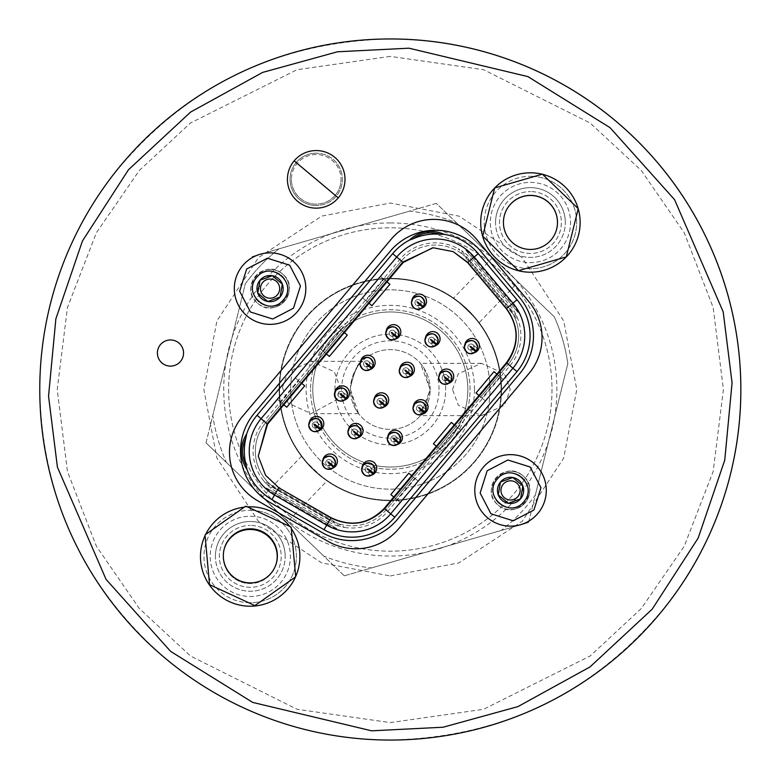 <?xml version="1.0" encoding="UTF-8"?>
<svg xmlns="http://www.w3.org/2000/svg" width="779" height="779" viewBox="0 0 779 779"><rect width="100%" height="100%" fill="white"/><g stroke="black" fill="none" stroke-linecap="round" stroke-linejoin="round"><path stroke-width="0.58" stroke-dasharray="3.9 2.92" d="M390.308 38.95A350.55 350.55 0 0 0 39.768 389.5A350.55 350.55 0 0 0 390.308 740.04C504.675 737.421 597.581 691.44 669.025 602.099C749.301 499.144 763.634 350.394 704.479 234.012C647.807 116.383 520.859 37.577 390.308 38.95C275.941 41.589 183.036 87.569 111.592 176.901C64.384 239.903 40.45 310.772 39.758 389.5C41.9 497.479 83.635 586.986 164.982 658.031C230.467 711.811 305.572 739.154 390.308 740.05M390.308 575.963L458.948 562.876L522.164 521.346L563.684 458.14L576.781 389.5L563.684 320.86L522.164 257.645L458.948 216.114L390.308 203.027L321.669 216.114L258.453 257.645L216.932 320.86L203.845 389.5L216.932 458.14L258.453 521.346L321.669 562.876L390.308 575.963M474.479 389.5A84.161 84.161 0 0 0 390.308 305.329A84.161 84.161 0 0 0 306.147 389.5A84.161 84.161 0 0 0 390.308 473.661A84.161 84.161 0 0 0 474.479 389.5M439.044 389.5A48.736 48.736 0 0 0 390.308 340.764A48.736 48.736 0 0 0 341.582 389.5A48.736 48.736 0 0 0 400.348 437.185A48.736 48.736 0 0 0 439.044 389.5M281.277 275.25A17.44 17.44 0 0 1 277.441 304.414A17.44 17.44 0 0 1 252.63 288.61A17.44 17.44 0 0 1 281.277 275.25M257.732 303.304C276 320.042 302.048 288.99 282.397 273.916C264.13 257.177 238.082 288.24 257.732 303.304M521.755 477.04A17.44 17.44 0 0 1 517.918 506.204A17.44 17.44 0 0 1 493.107 490.4A17.44 17.44 0 0 1 521.755 477.04M498.209 505.094C516.477 521.833 542.525 490.77 522.875 475.696C504.617 458.967 478.559 490.02 498.209 505.094M445.685 389.5A55.377 55.377 0 0 0 390.308 334.123A55.377 55.377 0 0 0 360.025 435.851A55.377 55.377 0 0 0 445.685 389.5A55.377 55.377 0 0 0 385.839 334.308A55.377 55.377 0 0 0 334.941 389.5A55.377 55.377 0 0 0 390.308 444.867A55.377 55.377 0 0 0 445.685 389.5M312.788 389.5A77.52 77.52 0 0 0 373.258 465.121A77.52 77.52 0 0 0 467.828 389.5A77.52 77.52 0 0 0 390.308 311.98A77.52 77.52 0 0 0 312.788 389.5A77.52 77.52 0 0 0 390.308 467.02A77.52 77.52 0 0 0 467.828 389.5A77.52 77.52 0 0 0 390.308 311.98A77.52 77.52 0 0 0 312.788 389.5M470.049 389.5A79.74 79.74 0 0 0 390.308 309.76A79.74 79.74 0 0 0 310.578 389.5A79.74 79.74 0 0 1 390.308 309.76A79.74 79.74 0 0 1 470.049 389.5A79.74 79.74 0 0 1 316.04 418.508A79.74 79.74 0 0 1 310.578 389.5A79.74 79.74 0 0 0 390.308 469.231A79.74 79.74 0 0 0 470.049 389.5M228.627 389.5A161.691 161.691 0 0 0 390.308 551.181A161.691 161.691 0 0 0 551.999 389.5A161.691 161.691 0 0 0 390.308 227.809A161.691 161.691 0 0 0 228.627 389.5A161.691 161.691 0 0 0 390.308 551.181A161.691 161.691 0 0 0 551.999 389.5A161.691 161.691 0 0 0 390.308 227.809A161.691 161.691 0 0 0 228.627 389.5M518.162 282.095L492.62 257.537L518.162 282.095L478.851 322.983C480.711 322.613 453.592 296.536 453.31 298.415C453.592 296.526 480.74 322.642 478.851 322.983M492.62 257.537L453.31 298.415M327.316 480.575C327.044 482.464 299.905 456.387 301.765 456.017C299.905 456.377 327.024 482.444 327.316 480.575L287.889 521.579L262.338 497.012L287.889 521.579M301.765 456.017L262.338 497.012M501.053 389.5A110.745 110.745 0 0 0 390.308 278.755A110.745 110.745 0 0 0 279.564 389.5A110.745 110.745 0 0 1 390.308 278.755A110.745 110.745 0 0 1 501.053 389.5A110.745 110.745 0 0 1 390.308 500.245A110.745 110.745 0 0 1 279.564 389.5A110.745 110.745 0 0 0 390.308 500.245A110.745 110.745 0 0 0 501.053 389.5M390.308 278.307A111.193 111.193 0 0 1 501.501 389.5A111.193 111.193 0 0 0 390.308 278.307A111.193 111.193 0 0 0 279.125 389.5A111.193 111.193 0 0 1 390.308 278.307M390.308 500.683A111.193 111.193 0 0 1 279.125 389.5A111.193 111.193 0 0 0 390.308 500.683A111.193 111.193 0 0 0 501.501 389.5A111.193 111.193 0 0 1 390.308 500.683M290.645 389.5A99.673 99.673 0 0 0 390.308 489.163A99.673 99.673 0 0 0 489.981 389.5A99.673 99.673 0 0 0 390.308 289.827A99.673 99.673 0 0 0 290.645 389.5A99.673 99.673 0 0 0 390.308 489.163A99.673 99.673 0 0 0 489.981 389.5A99.673 99.673 0 0 0 390.308 289.827A99.673 99.673 0 0 0 290.645 389.5M350.443 389.5A39.865 39.865 0 0 1 390.308 349.625A39.865 39.865 0 0 1 430.183 389.5L424.195 368.486L420.397 363.335L430.183 389.5A39.865 39.865 0 0 1 390.308 429.365A39.865 39.865 0 0 1 350.443 389.5L350.492 387.484C356.899 357.464 366.354 360.122 361.018 362.449C357.96 362.352 354.455 370.707 350.492 387.484C356.899 357.464 366.354 360.122 361.018 362.449C357.96 362.352 354.455 370.707 350.492 387.484L350.443 389.5A39.865 39.865 0 0 1 390.308 349.625A39.865 39.865 0 0 1 430.183 389.5L420.397 415.655L424.204 410.494L430.183 389.5A39.865 39.865 0 0 1 390.308 429.365A39.865 39.865 0 0 1 350.443 389.5L355.448 408.839L358.593 413.649L350.443 389.5M282.407 387.484L288.181 371.787L311.269 361.329L334.366 371.787L340.141 387.484L336.84 399.627L311.269 413.649L288.181 403.181L282.407 387.484M452.531 389.5L458.295 373.803L481.393 363.335L504.48 373.803L510.255 389.5L504.48 405.197L481.393 415.655L458.295 405.197L452.531 389.5M476.612 239.328A55.806 55.806 0 0 0 391.107 239.328L242.551 416.366A55.806 55.806 0 0 0 257.391 500.576L327.94 541.308A55.806 55.806 0 0 0 398.595 528.844L528.97 373.472A55.806 55.806 0 0 0 528.97 301.726L476.612 239.328M170.484 339.946A13.077 13.077 0 0 0 157.397 353.033A13.077 13.077 0 0 0 170.484 366.111A13.077 13.077 0 0 0 183.562 353.033A13.077 13.077 0 0 0 170.484 339.946M270.07 252.863A35.756 35.756 0 0 0 234.313 288.61A35.756 35.756 0 0 0 270.07 324.366A35.756 35.756 0 0 0 305.816 288.61A35.756 35.756 0 0 0 270.07 252.863M510.547 454.644A35.756 35.756 0 0 0 474.791 490.4A35.756 35.756 0 0 0 510.547 526.146A35.756 35.756 0 0 0 546.293 490.4A35.756 35.756 0 0 0 510.547 454.644M345.009 179.355A28.794 28.794 0 0 1 316.216 208.149A28.794 28.794 0 0 1 287.422 179.355A28.794 28.794 0 0 1 316.216 150.561A28.794 28.794 0 0 1 345.009 179.355M205.627 534.472A49.7 49.7 0 0 0 205.072 535.631L209.493 584.153A49.7 49.7 0 0 0 209.989 584.854L254.431 605.39A49.7 49.7 0 0 0 255.288 605.312L295.29 577.093A49.7 49.7 0 0 0 295.65 576.314L291.307 528.59A49.7 49.7 0 0 0 289.72 526.39L247.469 506.876A49.7 49.7 0 0 0 244.363 507.139L205.413 534.618A49.7 49.7 0 0 0 205.052 535.397L205.072 535.631M250.176 506.798A49.7 49.7 0 0 0 200.476 556.498A49.7 49.7 0 0 0 250.176 606.208A49.7 49.7 0 0 0 299.886 556.498A49.7 49.7 0 0 0 250.176 506.798M494.743 187.914L482.707 236.183L518.512 270.664L566.275 256.885L578.193 208.743A49.7 49.7 0 0 0 578.145 208.568L542.554 174.301A49.7 49.7 0 0 0 542.233 174.223L494.636 188.021M530.431 172.802A49.7 49.7 0 0 0 480.731 222.502A49.7 49.7 0 0 0 530.431 272.212A49.7 49.7 0 0 0 580.141 222.502A49.7 49.7 0 0 0 530.431 172.802M240.536 451.207A59.292 59.292 0 0 0 270.177 502.562L322.321 532.661A59.292 59.292 0 0 0 397.397 519.427L519.603 373.793A59.292 59.292 0 0 0 519.603 297.559L480.896 251.442A59.292 59.292 0 0 0 390.045 251.442L254.402 413.094A59.292 59.292 0 0 0 240.536 451.207M270.07 269.427A19.183 19.183 0 0 0 250.887 288.61A19.183 19.183 0 0 0 270.07 307.793A19.183 19.183 0 0 1 250.887 288.61A19.183 19.183 0 0 1 270.07 269.427A19.183 19.183 0 0 1 289.252 288.61A19.183 19.183 0 0 1 270.07 307.793A19.183 19.183 0 0 0 289.252 288.61A19.183 19.183 0 0 0 270.07 269.427M510.547 471.207A19.183 19.183 0 0 0 491.364 490.4A19.183 19.183 0 0 0 510.547 509.583A19.183 19.183 0 0 1 491.364 490.4A19.183 19.183 0 0 1 510.547 471.207A19.183 19.183 0 0 1 529.73 490.4A19.183 19.183 0 0 1 510.547 509.583A19.183 19.183 0 0 0 529.73 490.4A19.183 19.183 0 0 0 510.547 471.207M250.351 582.887A27.031 27.031 0 0 1 223.32 555.855A27.031 27.031 0 0 1 250.351 528.824A27.031 27.031 0 0 1 277.382 555.855A27.031 27.031 0 0 1 250.351 582.887M276.389 563.11A27.031 27.031 0 0 1 250.176 583.539A27.031 27.031 0 0 0 277.207 556.498A27.031 27.031 0 0 0 250.176 529.467A27.031 27.031 0 0 0 223.145 556.498A27.031 27.031 0 0 0 250.176 583.539A27.031 27.031 0 0 1 224.138 549.253M556.138 230.886A27.031 27.031 0 0 1 530.431 249.533A27.031 27.031 0 0 0 557.462 222.502A27.031 27.031 0 0 0 530.431 195.471A27.031 27.031 0 0 0 503.4 222.502A27.031 27.031 0 0 0 530.431 249.533A27.031 27.031 0 0 1 504.763 214.03M530.46 249.446A27.031 27.031 0 0 1 503.429 222.414A27.031 27.031 0 0 1 530.46 195.383A27.031 27.031 0 0 1 557.501 222.414A27.031 27.031 0 0 1 530.46 249.446M287.509 288.61A17.44 17.44 0 0 1 270.07 306.05A17.44 17.44 0 0 1 252.63 288.61A17.44 17.44 0 0 1 270.07 271.17A17.44 17.44 0 0 1 287.509 288.61M527.987 490.4A17.44 17.44 0 0 1 510.547 507.84A17.44 17.44 0 0 1 493.107 490.4A17.44 17.44 0 0 1 510.547 472.96A17.44 17.44 0 0 1 527.987 490.4M250.176 602.722A46.214 46.214 0 0 1 203.962 556.498A46.214 46.214 0 0 1 250.176 510.284A46.214 46.214 0 0 0 203.962 556.498A46.214 46.214 0 0 0 250.176 602.722A46.214 46.214 0 0 0 296.39 556.498A46.214 46.214 0 0 0 250.176 510.284A46.214 46.214 0 0 1 296.39 556.498A46.214 46.214 0 0 1 250.176 602.722M530.431 268.726A46.214 46.214 0 0 1 484.217 222.502A46.214 46.214 0 0 1 530.431 176.288A46.214 46.214 0 0 0 484.217 222.502A46.214 46.214 0 0 0 530.431 268.726A46.214 46.214 0 0 0 576.655 222.502A46.214 46.214 0 0 0 530.431 176.288A46.214 46.214 0 0 1 576.655 222.502A46.214 46.214 0 0 1 530.431 268.726M250.293 516.253A40.109 40.109 0 0 1 290.401 556.372A40.109 40.109 0 0 1 250.293 596.48A40.109 40.109 0 0 1 210.174 556.372A40.109 40.109 0 0 1 250.293 516.253A40.109 40.109 0 0 1 290.401 556.372A40.109 40.109 0 0 1 250.293 596.48A40.109 40.109 0 0 1 210.174 556.372A40.109 40.109 0 0 1 250.293 516.253M530.431 182.393A40.109 40.109 0 0 1 570.549 222.502A40.109 40.109 0 0 1 530.431 262.62A40.109 40.109 0 0 1 490.322 222.502A40.109 40.109 0 0 1 530.431 182.393A40.109 40.109 0 0 1 570.549 222.502A40.109 40.109 0 0 1 530.431 262.62A40.109 40.109 0 0 1 490.322 222.502A40.109 40.109 0 0 1 530.431 182.393M215.413 556.372A34.88 34.88 0 0 1 250.293 521.492A34.88 34.88 0 0 1 285.172 556.372A34.88 34.88 0 0 0 250.293 521.492A34.88 34.88 0 0 0 215.413 556.372A34.88 34.88 0 0 0 250.293 591.251A34.88 34.88 0 0 0 285.172 556.372A34.88 34.88 0 0 1 250.293 591.251A34.88 34.88 0 0 1 215.413 556.372M495.551 222.502A34.88 34.88 0 0 1 530.431 187.622A34.88 34.88 0 0 1 565.311 222.502A34.88 34.88 0 0 0 530.431 187.622A34.88 34.88 0 0 0 495.551 222.502A34.88 34.88 0 0 0 530.431 257.382A34.88 34.88 0 0 0 565.311 222.502A34.88 34.88 0 0 1 530.431 257.382A34.88 34.88 0 0 1 495.551 222.502M335.126 464.897A6.631 6.631 0 0 0 335.35 464.08L334.21 466.65L331.523 464.391A3.135 3.135 0 0 0 332 462.726L331.036 460.457L332 462.726A3.135 3.135 0 0 0 328.865 459.591A3.135 3.135 0 0 0 325.719 462.726A3.135 3.135 0 0 1 328.865 459.591A3.135 3.135 0 0 1 332 462.726L331.523 464.391L329.147 462.395L328.582 463.067L330.968 465.063L327.005 465.258L330.968 465.063A3.135 3.135 0 0 1 325.719 462.726A3.135 3.135 0 0 0 330.968 465.063L333.646 467.312M321.639 427.272A6.631 6.631 0 0 0 321.863 426.454L320.724 429.025L318.036 426.765A3.135 3.135 0 0 0 318.514 425.1L317.55 422.831L318.514 425.1A3.135 3.135 0 0 0 315.378 421.965A3.135 3.135 0 0 0 312.243 425.1A3.135 3.135 0 0 1 315.378 421.965A3.135 3.135 0 0 1 318.514 425.1L318.036 426.765L315.661 424.769L315.096 425.441L317.481 427.437L313.518 427.632L317.481 427.437A3.135 3.135 0 0 1 312.243 425.1A3.135 3.135 0 0 0 317.481 427.437L320.159 429.687M400.221 441.07A6.631 6.631 0 0 0 400.445 440.252L399.296 442.823L396.618 440.563A3.135 3.135 0 0 0 397.095 438.898L396.122 436.63L397.095 438.898A3.135 3.135 0 0 0 393.95 435.763A3.135 3.135 0 0 0 390.815 438.898A3.135 3.135 0 0 1 393.95 435.763A3.135 3.135 0 0 1 397.095 438.898L396.618 440.563L394.232 438.567L393.677 439.239L396.053 441.235L392.1 441.43L396.053 441.235A3.135 3.135 0 0 1 390.815 438.898A3.135 3.135 0 0 0 396.053 441.235L398.741 443.485M360.794 434.302A6.631 6.631 0 0 0 361.018 433.494L359.879 436.055L357.191 433.796A3.135 3.135 0 0 0 357.678 432.131L356.704 429.862L357.678 432.131A3.135 3.135 0 0 0 354.533 428.995A3.135 3.135 0 0 0 351.397 432.131A3.135 3.135 0 0 1 354.533 428.995A3.135 3.135 0 0 1 357.678 432.131L357.191 433.796L354.815 431.8L354.25 432.472L356.636 434.468L352.673 434.663L356.636 434.468A3.135 3.135 0 0 1 351.397 432.131A3.135 3.135 0 0 0 356.636 434.468L359.323 436.717M347.307 396.677A6.631 6.631 0 0 0 347.541 395.868L346.392 398.429L343.714 396.17A3.135 3.135 0 0 0 344.191 394.505L343.218 392.236L344.191 394.505A3.135 3.135 0 0 0 341.046 391.37A3.135 3.135 0 0 0 337.911 394.505A3.135 3.135 0 0 1 341.046 391.37A3.135 3.135 0 0 1 344.191 394.505L343.714 396.17L341.329 394.174L340.774 394.846L343.149 396.842L339.196 397.037L343.149 396.842A3.135 3.135 0 0 1 337.911 394.505A3.135 3.135 0 0 0 343.149 396.842L345.837 399.091M425.889 410.475A6.631 6.631 0 0 0 426.113 409.666L424.974 412.227L422.286 409.968A3.135 3.135 0 0 0 422.763 408.303L421.799 406.034L422.763 408.303A3.135 3.135 0 0 0 419.628 405.168A3.135 3.135 0 0 0 416.483 408.303A3.135 3.135 0 0 1 419.628 405.168A3.135 3.135 0 0 1 422.763 408.303L422.286 409.968L419.91 407.972L419.345 408.644L421.731 410.64L417.768 410.835L421.731 410.64A3.135 3.135 0 0 1 416.483 408.303A3.135 3.135 0 0 0 421.731 410.64L424.409 412.889M386.472 403.717A6.631 6.631 0 0 0 386.696 402.899L385.547 405.46L382.869 403.201A3.135 3.135 0 0 0 383.346 401.545L382.372 399.276L383.346 401.545A3.135 3.135 0 0 0 380.201 398.4A3.135 3.135 0 0 0 377.065 401.545A3.135 3.135 0 0 1 380.201 398.4A3.135 3.135 0 0 1 383.346 401.545L382.869 403.201L380.483 401.204L379.928 401.876L382.304 403.873L378.351 404.067L382.304 403.873A3.135 3.135 0 0 1 377.065 401.545A3.135 3.135 0 0 0 382.304 403.873L384.992 406.122M372.985 366.091A6.631 6.631 0 0 0 373.209 365.273L372.07 367.834L369.382 365.575A3.135 3.135 0 0 0 369.859 363.92L368.895 361.651L369.859 363.92A3.135 3.135 0 0 0 366.724 360.774A3.135 3.135 0 0 0 363.579 363.92A3.135 3.135 0 0 1 366.724 360.774A3.135 3.135 0 0 1 369.859 363.92L369.382 365.575L366.997 363.579L366.442 364.251L368.818 366.247L364.864 366.442L368.818 366.247A3.135 3.135 0 0 1 363.579 363.92A3.135 3.135 0 0 0 368.818 366.247L371.505 368.496M451.557 379.889A6.631 6.631 0 0 0 451.781 379.071L450.642 381.632L447.964 379.383A3.135 3.135 0 0 0 448.441 377.718L447.467 375.449L448.441 377.718A3.135 3.135 0 0 0 445.296 374.572A3.135 3.135 0 0 0 442.16 377.718A3.135 3.135 0 0 1 445.296 374.572A3.135 3.135 0 0 1 448.441 377.718L447.964 379.383L445.578 377.377L445.013 378.049L447.399 380.045L443.436 380.24L447.399 380.045A3.135 3.135 0 0 1 442.16 377.718A3.135 3.135 0 0 0 447.399 380.045L450.087 382.294M412.14 373.122A6.631 6.631 0 0 0 412.364 372.304L411.224 374.865L408.537 372.615A3.135 3.135 0 0 0 409.014 370.95L408.05 368.681L409.014 370.95A3.135 3.135 0 0 0 405.878 367.805A3.135 3.135 0 0 0 402.733 370.95A3.135 3.135 0 0 1 405.878 367.805A3.135 3.135 0 0 1 409.014 370.95L408.537 372.615L406.161 370.609L405.596 371.281L407.982 373.277L404.019 373.482L407.982 373.277A3.135 3.135 0 0 1 402.733 370.95A3.135 3.135 0 0 0 407.982 373.277L410.66 375.527M398.653 335.496A6.631 6.631 0 0 0 398.877 334.678L397.738 337.239L395.05 334.989A3.135 3.135 0 0 0 395.528 333.324L394.563 331.056L395.528 333.324A3.135 3.135 0 0 0 392.392 330.179A3.135 3.135 0 0 0 389.257 333.324A3.135 3.135 0 0 1 392.392 330.179A3.135 3.135 0 0 1 395.528 333.324L395.05 334.989L392.674 332.984L392.11 333.655L394.495 335.652L390.532 335.856L394.495 335.652A3.135 3.135 0 0 1 389.257 333.324A3.135 3.135 0 0 0 394.495 335.652L397.183 337.901M477.235 349.294A6.631 6.631 0 0 0 477.459 348.476L476.32 351.037L473.632 348.788A3.135 3.135 0 0 0 474.109 347.122L473.135 344.854L474.109 347.122A3.135 3.135 0 0 0 470.974 343.977A3.135 3.135 0 0 0 467.828 347.122A3.135 3.135 0 0 1 470.974 343.977A3.135 3.135 0 0 1 474.109 347.122L473.632 348.788L471.246 346.782L470.691 347.453L473.067 349.45L469.114 349.654L473.067 349.45A3.135 3.135 0 0 1 467.828 347.122A3.135 3.135 0 0 0 473.067 349.45L475.755 351.709M437.808 342.526A6.631 6.631 0 0 0 438.032 341.708L436.892 344.269L434.215 342.02A3.135 3.135 0 0 0 434.692 340.355L433.718 338.086L434.692 340.355A3.135 3.135 0 0 0 431.547 337.21A3.135 3.135 0 0 0 428.411 340.355A3.135 3.135 0 0 1 431.547 337.21A3.135 3.135 0 0 1 434.692 340.355L434.215 342.02L431.829 340.014L431.264 340.686L433.65 342.682L429.687 342.887L433.65 342.682A3.135 3.135 0 0 1 428.411 340.355A3.135 3.135 0 0 0 433.65 342.682L436.337 344.941M424.321 304.901A6.631 6.631 0 0 0 424.555 304.083L423.406 306.644L420.728 304.394A3.135 3.135 0 0 0 421.205 302.729L420.232 300.46L421.205 302.729A3.135 3.135 0 0 0 418.06 299.584A3.135 3.135 0 0 0 414.925 302.729A3.135 3.135 0 0 1 418.06 299.584A3.135 3.135 0 0 1 421.205 302.729L420.728 304.394L418.342 302.388L417.787 303.06L420.163 305.056L416.21 305.261L420.163 305.056A3.135 3.135 0 0 1 414.925 302.729A3.135 3.135 0 0 0 420.163 305.056L422.851 307.316M374.543 471.665A6.631 6.631 0 0 0 374.767 470.847L373.628 473.418L370.94 471.159A3.135 3.135 0 0 0 371.427 469.494L370.453 467.225L371.427 469.494A3.135 3.135 0 0 0 368.282 466.358A3.135 3.135 0 0 0 365.147 469.494A3.135 3.135 0 0 1 368.282 466.358A3.135 3.135 0 0 1 371.427 469.494L370.94 471.159L368.564 469.162L368 469.834L370.385 471.831L366.422 472.025L370.385 471.831A3.135 3.135 0 0 1 365.147 469.494A3.135 3.135 0 0 0 370.385 471.831L373.073 474.08M250.293 587.298A30.936 30.936 0 0 1 219.357 556.372A30.936 30.936 0 0 1 250.293 525.436A30.936 30.936 0 0 0 219.357 556.372A30.936 30.936 0 0 0 250.293 587.298A30.936 30.936 0 0 0 281.219 556.372A30.936 30.936 0 0 0 250.293 525.436A30.936 30.936 0 0 1 281.219 556.372A30.936 30.936 0 0 1 250.293 587.298M530.431 253.438A30.936 30.936 0 0 1 499.505 222.502A30.936 30.936 0 0 1 530.431 191.576A30.936 30.936 0 0 0 499.505 222.502A30.936 30.936 0 0 0 530.431 253.438A30.936 30.936 0 0 0 561.367 222.502A30.936 30.936 0 0 0 530.431 191.576A30.936 30.936 0 0 1 561.367 222.502A30.936 30.936 0 0 1 530.431 253.438M332.088 468.52A6.631 6.631 0 0 1 331.318 468.88L327.005 465.258M318.601 430.894A6.631 6.631 0 0 1 317.842 431.254L313.518 427.632M397.183 444.692A6.631 6.631 0 0 1 396.414 445.052L392.1 441.43M357.756 437.925A6.631 6.631 0 0 1 356.996 438.285L352.673 434.663M344.279 400.299A6.631 6.631 0 0 1 343.51 400.659L339.196 397.037M422.851 414.097A6.631 6.631 0 0 1 422.082 414.457L417.768 410.835M383.434 407.329A6.631 6.631 0 0 1 382.664 407.699L378.351 404.067M369.947 369.704A6.631 6.631 0 0 1 369.178 370.074L364.864 366.442M448.519 383.502A6.631 6.631 0 0 1 447.759 383.872L443.436 380.24M409.102 376.734A6.631 6.631 0 0 1 408.332 377.104L404.019 373.482M395.615 339.108A6.631 6.631 0 0 1 394.856 339.478L390.532 335.856M474.197 352.906A6.631 6.631 0 0 1 473.428 353.276L469.114 349.654M434.77 346.139A6.631 6.631 0 0 1 434.01 346.509L429.687 342.887M421.293 308.513A6.631 6.631 0 0 1 420.524 308.883L416.21 305.261M371.505 475.287A6.631 6.631 0 0 1 370.746 475.648L366.422 472.025M371.427 469.494A3.135 3.135 0 0 1 370.94 471.159L371.427 469.494M421.205 302.729A3.135 3.135 0 0 1 420.728 304.394L421.205 302.729M434.692 340.355A3.135 3.135 0 0 1 434.215 342.02L434.692 340.355M474.109 347.122A3.135 3.135 0 0 1 473.632 348.788L474.109 347.122M395.528 333.324A3.135 3.135 0 0 1 395.05 334.989L395.528 333.324M409.014 370.95A3.135 3.135 0 0 1 408.537 372.615L409.014 370.95M448.441 377.718A3.135 3.135 0 0 1 447.964 379.383L448.441 377.718M369.859 363.92A3.135 3.135 0 0 1 369.382 365.575L369.859 363.92M383.346 401.545A3.135 3.135 0 0 1 382.869 403.201L383.346 401.545M422.763 408.303A3.135 3.135 0 0 1 422.286 409.968L422.763 408.303M344.191 394.505A3.135 3.135 0 0 1 343.714 396.17L344.191 394.505M357.678 432.131A3.135 3.135 0 0 1 357.191 433.796L357.678 432.131M397.095 438.898A3.135 3.135 0 0 1 396.618 440.563L397.095 438.898M318.514 425.1A3.135 3.135 0 0 1 318.036 426.765L318.514 425.1M332 462.726A3.135 3.135 0 0 1 331.523 464.391L332 462.726M270.07 300.675L267.791 301.502M370.94 471.159L373.628 473.418M371.973 475.005A7.323 7.323 0 0 0 374.047 462.492A7.323 7.323 0 0 0 362.167 466.933M420.728 304.394L423.406 306.644M421.751 308.231A7.323 7.323 0 0 0 423.834 295.718A7.323 7.323 0 0 0 411.955 300.168M434.215 342.02L436.892 344.269M435.354 345.779A7.323 7.323 0 0 0 437.447 333.324A7.323 7.323 0 0 0 425.548 337.541M473.632 348.788L476.32 351.037M474.654 352.624A7.323 7.323 0 0 0 476.738 340.111A7.323 7.323 0 0 0 464.859 344.561M395.05 334.989L397.738 337.239M396.083 338.826A7.323 7.323 0 0 0 398.157 326.313A7.323 7.323 0 0 0 386.277 330.763M408.537 372.615L411.224 374.865M409.686 376.374A7.323 7.323 0 0 0 411.77 363.92A7.323 7.323 0 0 0 399.87 368.136M447.964 379.383L450.642 381.632M448.986 383.219A7.323 7.323 0 0 0 451.06 370.707A7.323 7.323 0 0 0 439.181 375.157M369.382 365.575L372.07 367.834M370.405 369.421A7.323 7.323 0 0 0 372.489 356.909A7.323 7.323 0 0 0 360.609 361.359M382.869 403.201L385.547 405.46M384.008 406.969A7.323 7.323 0 0 0 386.102 394.515A7.323 7.323 0 0 0 374.202 398.731M422.286 409.968L424.974 412.227M423.318 413.815A7.323 7.323 0 0 0 425.392 401.302A7.323 7.323 0 0 0 413.513 405.742M343.714 396.17L346.392 398.429M344.737 400.017A7.323 7.323 0 0 0 346.821 387.504A7.323 7.323 0 0 0 334.941 391.944M357.191 433.796L359.879 436.055M358.34 437.564A7.323 7.323 0 0 0 360.434 425.11A7.323 7.323 0 0 0 348.534 429.326M396.618 440.563L399.296 442.823M397.641 444.41A7.323 7.323 0 0 0 399.724 431.897A7.323 7.323 0 0 0 387.845 436.337M318.036 426.765L320.724 429.025M319.069 430.612A7.323 7.323 0 0 0 321.143 418.099A7.323 7.323 0 0 0 309.263 422.539M331.523 464.391L334.21 466.65M332.672 468.15A7.323 7.323 0 0 0 334.756 455.705A7.323 7.323 0 0 0 322.857 459.922M328.553 521.872A46.828 46.828 0 0 0 340.851 526.799L265.99 483.584A46.828 46.828 0 0 0 276.409 491.763L328.553 521.872L329.731 519.827L277.587 489.718L329.731 519.827A44.471 44.471 0 0 0 386.043 509.894L508.239 364.26A44.471 44.471 0 0 0 508.239 307.092L469.542 260.965A44.471 44.471 0 0 0 401.409 260.965L265.756 422.617A44.471 44.471 0 0 0 277.587 489.718A44.471 44.471 0 0 1 265.756 422.617L401.409 260.965L402.762 262.104M265.99 483.584L263.526 480.614L344.659 527.461L340.851 526.799M517.042 316.819L518.347 320.461L458.13 248.696L461.48 250.614L517.042 316.819A46.828 46.828 0 0 0 510.05 305.572L471.344 259.446A46.828 46.828 0 0 0 461.48 250.614M263.526 480.614A46.721 46.721 0 0 1 264.042 421.176L399.685 259.524A46.721 46.721 0 0 1 458.13 248.696M344.659 527.461A46.721 46.721 0 0 0 387.767 511.345L509.963 365.711A46.721 46.721 0 0 0 518.347 320.461M506.438 362.741L508.239 364.26A44.471 44.471 0 0 0 508.239 307.092L469.542 260.965A44.471 44.471 0 0 0 401.409 260.965L399.685 259.524M433.143 247.761L453.154 251.617M371.875 305.631L365.945 300.645L383.881 279.272L365.945 300.645L367.279 301.765L362.537 297.792L367.211 301.716L385.147 280.333L380.473 276.418L386.949 281.852M367.26 301.755L385.196 280.382L383.881 279.272L389.812 284.257M329.283 356.392L323.343 351.417L341.28 330.043L323.343 351.417L324.677 352.536L319.935 348.554L324.609 352.478L342.546 331.104L337.872 327.18L344.357 332.623M324.677 352.536L342.614 331.163L341.28 330.043L347.22 335.019M286.682 407.164L280.742 402.188L298.678 380.804L280.742 402.188L282.086 403.308L277.343 399.325L282.017 403.249L299.954 381.876L295.28 377.951L301.755 383.385M282.066 403.288L300.003 381.914L298.678 380.804L304.618 385.79M385.147 280.333L367.211 301.716L369.012 303.226M342.546 331.104L324.609 352.478L326.42 353.997M299.954 381.876L282.017 403.249L283.819 404.759M265.542 475.209L258.268 456.163M330.997 517.645L329.731 519.827A44.471 44.471 0 0 0 386.043 509.894L387.767 511.345M494.042 371.71L499.982 376.685L482.045 398.069L476.105 393.083M499.982 376.685L482.045 398.069L480.701 396.949L498.638 375.566L499.982 376.685M451.44 422.481L457.38 427.457L439.444 448.831L433.504 443.855M457.38 427.457L439.444 448.831L438.119 447.73L456.046 426.337L457.38 427.457M509.963 365.711L508.239 364.26L386.043 509.894L384.232 508.385M496.905 374.115L503.38 379.548L498.657 375.585L480.701 396.949M480.77 396.998L485.444 400.922L503.38 379.548L485.444 400.922L480.77 396.998L498.706 375.624L480.77 396.998L478.968 395.489M454.303 424.876L460.788 430.32L456.056 426.347L438.11 447.711M438.178 447.769L442.852 451.693L460.788 430.32L442.852 451.693L438.178 447.769L456.114 426.395L438.178 447.769L436.367 446.26M408.848 473.243L414.779 478.228L396.842 499.602L390.912 494.626M414.779 478.228L396.842 499.602L395.508 498.482L413.445 477.108L414.779 478.228M411.711 475.648L413.513 477.157L395.576 498.541L393.775 497.021M395.576 498.541L400.25 502.455L418.187 481.081L400.25 502.455L395.576 498.541L413.513 477.157L418.187 481.081L413.464 477.118M367.279 301.765L385.216 280.391L380.473 276.418L362.537 297.792L367.211 301.716M342.614 331.163L337.872 327.18L319.935 348.554L324.609 352.478M282.086 403.308L300.022 381.924L295.28 377.951L277.343 399.325L282.017 403.249M485.444 400.922L480.721 396.959M442.852 451.693L438.119 447.73M400.25 502.455L395.528 498.492M380.473 276.418L362.537 297.792M337.872 327.18L319.935 348.554M295.28 377.951L277.343 399.325M503.38 379.548L498.706 375.624M460.788 430.32L456.114 426.395M418.187 481.081L413.513 477.157M396.725 257.041L261.082 418.693A50.577 50.577 0 0 0 274.539 495.006L326.683 525.114A50.577 50.577 0 0 0 390.717 513.819L512.923 368.185A50.577 50.577 0 0 0 512.923 303.167L474.216 257.041A50.577 50.577 0 0 0 396.725 257.041A50.577 50.577 0 0 1 474.216 257.041M291.307 528.59L291.21 527.549A49.7 49.7 0 0 0 290.713 526.847L289.72 526.39M247.469 506.876L246.271 506.321A49.7 49.7 0 0 0 245.414 506.399L244.363 507.139M252.026 256.642L409.501 211.119A179.404 179.404 0 0 1 456.406 222.706L554.385 316.926A179.404 179.404 0 0 1 567.833 363.559L535.329 495.123A179.404 179.404 0 0 1 501.364 530.402L371.564 567.92A179.404 179.404 0 0 1 323.811 556.118L226.416 462.473A179.404 179.404 0 0 1 212.794 415.441L245.297 283.868A179.404 179.404 0 0 1 278.911 248.861L436.298 203.377L554.385 316.926A179.404 179.404 0 0 1 567.833 363.559L528.551 522.543L344.279 575.808L206.016 442.852L245.297 283.868A179.404 179.404 0 0 1 278.911 248.861L252.026 256.642M528.551 522.543L535.329 495.123A179.404 179.404 0 0 1 501.364 530.402L528.551 522.543M344.279 575.808L371.564 567.92A179.404 179.404 0 0 1 323.811 556.118L344.279 575.808M206.016 442.852L226.416 462.473A179.404 179.404 0 0 1 212.794 415.441L206.016 442.852M436.298 203.377L409.501 211.119A179.404 179.404 0 0 1 456.406 222.706L436.298 203.377M327.696 523.361L327.102 524.394L274.958 494.285A49.739 49.739 0 0 1 266.175 487.839L337.073 528.775L266.175 487.839M327.102 524.394A49.739 49.739 0 0 0 337.073 528.775M472.668 258.346L473.574 257.576L512.28 303.703A49.739 49.739 0 0 1 518.327 312.759L465.706 250.049L518.327 312.759M473.574 257.576A49.739 49.739 0 0 0 465.706 250.049M316.216 153.19A26.165 26.165 0 0 0 290.051 179.355A26.165 26.165 0 0 0 316.216 205.51A26.165 26.165 0 0 1 290.051 179.355A26.165 26.165 0 0 1 316.216 153.19A26.165 26.165 0 0 1 342.371 179.355A26.165 26.165 0 0 1 316.216 205.51A26.165 26.165 0 0 0 342.371 179.355A26.165 26.165 0 0 0 316.216 153.19M291.404 179.355A24.811 24.811 0 0 0 316.216 204.156A24.811 24.811 0 0 0 341.017 179.355A24.811 24.811 0 0 1 316.216 204.156A24.811 24.811 0 0 1 291.404 179.355A24.811 24.811 0 0 1 316.216 154.544A24.811 24.811 0 0 1 341.017 179.355A24.811 24.811 0 0 0 316.216 154.544A24.811 24.811 0 0 0 291.404 179.355M390.308 56.39L297.042 69.711L190.446 123.014L139.344 170.465L96.392 232.736L67.452 307.501L57.208 389.5L67.452 471.49L96.392 546.254L139.344 608.526L190.446 655.986L297.042 709.279L390.308 722.6L483.584 709.279L590.17 655.986L641.283 608.526L684.225 546.254L713.165 471.49L723.418 389.5L713.165 307.501L684.225 232.736L641.283 170.465L590.17 123.014L483.584 69.711L390.308 56.39M390.308 222.93A166.57 166.57 0 0 1 556.878 389.5A166.57 166.57 0 0 1 390.308 556.06A166.57 166.57 0 0 1 223.739 389.5A166.57 166.57 0 0 1 390.308 222.93M258.852 301.97A17.44 17.44 0 0 1 252.63 288.61M499.339 503.76A17.44 17.44 0 0 1 493.107 490.4M261.082 418.693A50.577 50.577 0 0 0 274.539 495.006M278.853 487.547L277.587 489.718A44.471 44.471 0 0 1 255.356 451.207A44.471 44.471 0 0 0 277.587 489.718L276.409 491.763M471.344 259.446L467.614 262.581M508.239 364.26A44.471 44.471 0 0 0 508.239 307.092L510.05 305.572M264.042 421.176L267.567 424.136M255.356 451.207A44.471 44.471 0 0 1 265.756 422.617M508.239 307.092L506.321 308.708M324.668 352.527L342.604 331.143M326.683 525.114A50.577 50.577 0 0 0 390.717 513.819M512.923 368.185A50.577 50.577 0 0 0 512.923 303.167M274.958 494.285L275.552 493.253M512.28 303.703L511.365 304.472M362.099 361.329L311.269 361.329M481.393 363.335L420.397 363.335M374.767 470.847L370.453 467.225M424.545 304.083L420.232 300.46M438.032 341.708L433.718 338.086M477.459 348.476L473.135 344.854M398.877 334.668L394.563 331.056M412.364 372.294L408.05 368.681M451.781 379.061L447.467 375.449M373.209 365.263L368.895 361.651M386.686 402.889L382.372 399.276M426.113 409.657L421.799 406.034M347.531 395.859L343.218 392.236M361.018 433.484L356.704 429.862M400.435 440.252L396.122 436.63M321.863 426.454L317.55 422.831M335.35 464.08L331.036 460.457M413.445 477.108L395.508 498.482M481.393 415.655L420.397 415.655M358.593 413.649L311.269 413.649"/><path stroke-width="1.17" d="M390.308 38.95A350.55 350.55 0 0 1 740.858 389.5A350.55 350.55 0 0 1 164.982 658.041A350.55 350.55 0 0 1 390.308 38.96A350.55 350.55 0 0 1 719.708 509.398A350.55 350.55 0 0 1 390.308 740.05A350.55 350.55 0 0 0 740.858 389.5A350.55 350.55 0 0 0 390.308 38.95A350.55 350.55 0 0 1 615.634 120.969M294.16 160.844A28.794 28.794 0 0 1 345.009 179.355A28.794 28.794 0 0 1 306.361 206.406A28.794 28.794 0 0 1 294.16 160.844L338.271 197.856M433.854 219.386A55.806 55.806 0 0 1 476.612 239.328L528.97 301.726A55.806 55.806 0 0 1 528.97 373.472L398.595 528.844A55.806 55.806 0 0 1 327.94 541.308L257.391 500.576A55.806 55.806 0 0 1 242.551 416.366L391.107 239.328A55.806 55.806 0 0 1 433.854 219.386M170.484 366.111A13.077 13.077 0 0 1 157.397 353.033A13.077 13.077 0 0 1 170.484 339.946A13.077 13.077 0 0 1 183.562 353.033A13.077 13.077 0 0 1 170.484 366.111M270.07 324.366A35.756 35.756 0 0 1 234.313 288.61A35.756 35.756 0 0 1 270.07 252.863A35.756 35.756 0 0 1 305.816 288.61A35.756 35.756 0 0 1 270.07 324.366M510.547 526.146A35.756 35.756 0 0 1 474.791 490.4A35.756 35.756 0 0 1 510.547 454.644A35.756 35.756 0 0 1 546.293 490.4A35.756 35.756 0 0 1 510.547 526.146M205.627 534.472A49.7 49.7 0 0 1 244.363 507.139M247.469 506.876A49.7 49.7 0 0 1 289.72 526.39M291.307 528.59A49.7 49.7 0 0 1 250.176 606.208A49.7 49.7 0 0 1 205.072 535.631M494.743 187.914A49.7 49.7 0 0 1 542.233 174.223M578.193 208.743A49.7 49.7 0 0 1 530.431 272.212A49.7 49.7 0 0 1 494.636 188.021M270.177 502.562A59.292 59.292 0 0 1 254.402 413.094L390.045 251.442A59.292 59.292 0 0 1 480.896 251.442L519.603 297.559A59.292 59.292 0 0 1 519.603 373.793L397.397 519.427A59.292 59.292 0 0 1 322.321 532.661L270.177 502.562M250.351 582.887A27.031 27.031 0 0 1 223.32 555.855A27.031 27.031 0 0 1 250.351 528.824A27.031 27.031 0 0 1 277.382 555.855A27.031 27.031 0 0 1 250.351 582.887M224.138 549.253A27.031 27.031 0 0 1 250.176 529.467A27.031 27.031 0 0 1 276.389 563.11M504.763 214.03A27.031 27.031 0 0 1 530.431 195.471A27.031 27.031 0 0 1 556.138 230.886M530.46 249.446A27.031 27.031 0 0 1 503.429 222.414A27.031 27.031 0 0 1 530.46 195.383A27.031 27.031 0 0 1 557.501 222.414A27.031 27.031 0 0 1 530.46 249.446M267.791 301.502A13.087 13.087 0 0 0 280.089 297.023L270.07 300.675L280.089 297.023L282.368 284.131L280.089 297.023A13.087 13.087 0 0 0 282.368 284.131L272.338 275.717L282.368 284.131A13.087 13.087 0 0 0 272.338 275.717L260.04 280.197L272.338 275.717A13.087 13.087 0 0 0 260.04 280.197L257.771 293.089L260.04 280.197A13.087 13.087 0 0 0 257.771 293.089L267.791 301.502L257.771 293.089A13.087 13.087 0 0 0 267.791 301.502L270.07 300.675M497.46 490.4A13.087 13.087 0 0 0 498.248 494.869L500.517 481.987L512.816 477.508L522.845 485.921L520.576 498.813L508.268 503.283L498.248 494.869L508.268 503.283L520.576 498.813L522.845 485.921L512.816 477.508L500.517 481.987L498.248 494.869A13.087 13.087 0 0 0 520.576 498.813A13.087 13.087 0 0 0 512.816 477.508A13.087 13.087 0 0 0 497.46 490.4M331.523 464.391L334.21 466.65A6.631 6.631 0 0 0 335.126 464.897M335.35 464.08A6.631 6.631 0 0 0 322.857 459.922A6.631 6.631 0 0 0 322.233 462.726L323.782 458.471C329.644 454.527 333.539 455.949 335.486 462.726L334.21 466.65L335.35 464.08M318.036 426.765L320.724 429.025A6.631 6.631 0 0 0 321.639 427.272M321.863 426.454A6.631 6.631 0 0 0 309.263 422.539A6.631 6.631 0 0 0 308.747 425.1L310.305 420.845C316.157 416.901 320.052 418.323 322 425.1L320.724 429.025L321.863 426.454M396.618 440.563L399.296 442.823A6.631 6.631 0 0 0 400.221 441.07M400.445 440.252A6.631 6.631 0 0 0 387.845 436.337A6.631 6.631 0 0 0 387.329 438.898L388.877 434.643C394.729 430.699 398.634 432.121 400.581 438.898L399.296 442.823L400.435 440.252M357.191 433.796L359.879 436.055A6.631 6.631 0 0 0 360.794 434.302M361.018 433.494A6.631 6.631 0 0 0 348.534 429.326A6.631 6.631 0 0 0 347.911 432.131L349.459 427.875C355.312 423.932 359.207 425.353 361.154 432.131L359.879 436.055L361.018 433.484M343.714 396.17L346.392 398.429A6.631 6.631 0 0 0 347.307 396.677M347.541 395.868A6.631 6.631 0 0 0 334.941 391.944A6.631 6.631 0 0 0 334.425 394.505L335.973 390.25C341.825 386.306 345.73 387.728 347.677 394.505L346.392 398.429L347.531 395.859M422.286 409.968L424.974 412.227A6.631 6.631 0 0 0 425.889 410.475M426.113 409.666A6.631 6.631 0 0 0 413.513 405.742A6.631 6.631 0 0 0 412.997 408.303L414.545 404.048C420.407 400.114 424.302 401.526 426.249 408.303L424.974 412.227L426.113 409.657M382.869 403.201L385.547 405.46A6.631 6.631 0 0 0 386.472 403.717M386.696 402.899A6.631 6.631 0 0 0 374.202 398.731A6.631 6.631 0 0 0 373.579 401.545L375.127 397.28C380.98 393.346 384.884 394.758 386.832 401.545L385.547 405.46L386.686 402.889M369.382 365.575L372.07 367.834A6.631 6.631 0 0 0 372.985 366.091M373.209 365.273A6.631 6.631 0 0 0 360.609 361.359A6.631 6.631 0 0 0 360.093 363.92L361.641 359.655C367.493 355.721 371.398 357.133 373.345 363.92L372.07 367.834L373.209 365.263M447.964 379.383L450.642 381.632A6.631 6.631 0 0 0 451.557 379.889M451.781 379.071A6.631 6.631 0 0 0 439.181 375.157A6.631 6.631 0 0 0 438.674 377.718L440.223 373.453C446.075 369.519 449.97 370.931 451.917 377.718L450.642 381.632L451.781 379.061M408.537 372.615L411.224 374.865A6.631 6.631 0 0 0 412.14 373.122M412.364 372.304A6.631 6.631 0 0 0 399.87 368.136A6.631 6.631 0 0 0 399.247 370.95L400.796 366.685C406.657 362.751 410.552 364.173 412.5 370.95L411.224 374.865L412.364 372.294M395.05 334.989L397.738 337.239A6.631 6.631 0 0 0 398.653 335.496M398.877 334.678A6.631 6.631 0 0 0 386.277 330.763A6.631 6.631 0 0 0 385.761 333.324L387.319 329.059C393.171 325.125 397.066 326.547 399.014 333.324L397.738 337.239L398.877 334.668M473.632 348.788L476.32 351.037A6.631 6.631 0 0 0 477.235 349.294M477.459 348.476A6.631 6.631 0 0 0 464.859 344.561A6.631 6.631 0 0 0 464.342 347.122L465.891 342.857C471.743 338.923 475.648 340.345 477.595 347.122L476.32 351.037L477.459 348.476M434.215 342.02L436.892 344.269A6.631 6.631 0 0 0 437.808 342.526M438.032 341.708A6.631 6.631 0 0 0 425.548 337.541A6.631 6.631 0 0 0 424.925 340.355L426.473 336.09C432.326 332.156 436.221 333.578 438.168 340.355L436.892 344.269L438.032 341.708M420.728 304.394L423.406 306.644A6.631 6.631 0 0 0 424.321 304.901M424.555 304.083A6.631 6.631 0 0 0 411.955 300.168A6.631 6.631 0 0 0 411.439 302.729L412.987 298.464C418.839 294.53 422.744 295.952 424.691 302.729L423.406 306.644L424.545 304.083M370.94 471.159L373.628 473.418A6.631 6.631 0 0 0 374.543 471.665M373.628 473.418L374.767 470.847A6.631 6.631 0 0 0 362.167 466.933A6.631 6.631 0 0 0 361.66 469.494L363.209 465.238C369.061 461.295 372.956 462.716 374.903 469.494L373.628 473.408L369.577 470.01L367.211 468.598L368 469.834L368.564 469.162L369.577 470.01M322.857 459.922A7.323 7.323 0 0 1 334.756 455.705A7.323 7.323 0 0 1 332.672 468.15A6.631 6.631 0 0 0 333.646 467.312L330.968 465.063L333.646 467.312C327.813 470.837 324.015 469.309 322.233 462.726A6.631 6.631 0 0 0 331.318 468.88L333.646 467.312L328.582 463.067L329.147 462.395L327.793 461.83L329.595 463.914M309.263 422.539A7.323 7.323 0 0 1 321.143 418.099A7.323 7.323 0 0 1 319.069 430.612A6.631 6.631 0 0 0 320.159 429.687L317.481 427.437L320.159 429.687C314.327 433.212 310.529 431.683 308.747 425.1A6.631 6.631 0 0 0 317.842 431.254L320.159 429.687L315.096 425.441L315.661 424.769L314.307 424.204L316.108 426.288M387.845 436.337A7.323 7.323 0 0 1 399.724 431.897A7.323 7.323 0 0 1 397.641 444.41A6.631 6.631 0 0 0 398.741 443.485L396.053 441.235L398.741 443.485C392.908 447.01 389.101 445.481 387.329 438.898A6.631 6.631 0 0 0 396.414 445.052L398.741 443.485L393.677 439.239L394.232 438.567L395.255 439.424L392.889 438.002L394.69 440.086M348.534 429.326A7.323 7.323 0 0 1 360.434 425.11A7.323 7.323 0 0 1 358.34 437.564A6.631 6.631 0 0 0 359.323 436.717L356.636 434.468L359.323 436.717C353.491 440.242 349.683 438.713 347.911 432.131A6.631 6.631 0 0 0 356.996 438.285L359.323 436.717L354.25 432.472L354.815 431.8L353.462 431.235L355.273 433.319M334.941 391.944A7.323 7.323 0 0 1 346.821 387.504A7.323 7.323 0 0 1 344.737 400.017A6.631 6.631 0 0 0 345.837 399.091L343.149 396.842L345.837 399.091C340.004 402.616 336.197 401.088 334.425 394.505A6.631 6.631 0 0 0 343.51 400.659L345.837 399.091L340.774 394.846L341.329 394.174L339.985 393.609L341.786 395.693M413.513 405.742A7.323 7.323 0 0 1 425.392 401.302A7.323 7.323 0 0 1 423.318 413.815A6.631 6.631 0 0 0 424.409 412.889L421.731 410.64L424.409 412.889C418.576 416.414 414.779 414.886 412.997 408.303A6.631 6.631 0 0 0 422.082 414.457L424.409 412.889L419.345 408.644L419.91 407.972L418.557 407.407L420.358 409.491M374.202 398.731A7.323 7.323 0 0 1 386.102 394.515A7.323 7.323 0 0 1 384.008 406.969A6.631 6.631 0 0 0 384.992 406.122L382.304 403.873L384.992 406.122C379.159 409.647 375.351 408.118 373.579 401.545A6.631 6.631 0 0 0 382.664 407.699L384.992 406.122L379.928 401.876L380.483 401.204L381.506 402.061L379.139 400.64L380.941 402.724M360.609 361.359A7.323 7.323 0 0 1 372.489 356.909A7.323 7.323 0 0 1 370.405 369.421A6.631 6.631 0 0 0 371.505 368.496L368.818 366.247L371.505 368.496C365.672 372.021 361.865 370.492 360.093 363.92A6.631 6.631 0 0 0 369.178 370.074L371.505 368.496L366.442 364.251L366.997 363.579L368.019 364.436L365.653 363.014L367.454 365.098M439.181 375.157A7.323 7.323 0 0 1 451.06 370.707A7.323 7.323 0 0 1 448.986 383.219A6.631 6.631 0 0 0 450.087 382.294L447.399 380.045L450.087 382.294C444.254 385.819 440.447 384.29 438.674 377.718A6.631 6.631 0 0 0 447.759 383.872L450.087 382.294L445.013 378.049L445.578 377.377L444.225 376.812L446.036 378.896M399.87 368.136A7.323 7.323 0 0 1 411.77 363.92A7.323 7.323 0 0 1 409.686 376.374A6.631 6.631 0 0 0 410.66 375.527L407.982 373.277L410.66 375.527C404.827 379.052 401.029 377.523 399.247 370.95A6.631 6.631 0 0 0 408.332 377.104L410.66 375.527L405.596 371.281L406.161 370.609L404.807 370.054L406.609 372.128M386.277 330.763A7.323 7.323 0 0 1 398.157 326.313A7.323 7.323 0 0 1 396.083 338.826A6.631 6.631 0 0 0 397.183 337.901L394.495 335.652L397.183 337.901C391.34 341.426 387.543 339.897 385.761 333.324A6.631 6.631 0 0 0 394.856 339.478L397.183 337.901L392.11 333.655L392.674 332.984L391.321 332.429L393.132 334.503M464.859 344.561A7.323 7.323 0 0 1 476.738 340.111A7.323 7.323 0 0 1 474.654 352.624A6.631 6.631 0 0 0 475.755 351.709L473.067 349.45L475.755 351.709C469.922 355.224 466.115 353.695 464.342 347.122A6.631 6.631 0 0 0 473.428 353.276L475.755 351.709L470.691 347.453L471.246 346.782L472.269 347.638L469.903 346.227L471.704 348.301M425.548 337.541A7.323 7.323 0 0 1 437.447 333.324A7.323 7.323 0 0 1 435.354 345.779A6.631 6.631 0 0 0 436.337 344.941L433.65 342.682L436.337 344.941C430.505 348.456 426.697 346.928 424.925 340.355A6.631 6.631 0 0 0 434.01 346.509L436.337 344.941L431.264 340.686L431.829 340.014L430.475 339.459L432.287 341.543M411.955 300.168A7.323 7.323 0 0 1 423.834 295.718A7.323 7.323 0 0 1 421.751 308.231A6.631 6.631 0 0 0 422.851 307.316L420.163 305.056L422.851 307.316C417.018 310.831 413.211 309.302 411.439 302.729A6.631 6.631 0 0 0 420.524 308.883L422.851 307.316L417.787 303.06L418.342 302.388L416.999 301.833L418.8 303.917M362.167 466.933A7.323 7.323 0 0 1 374.047 462.492A7.323 7.323 0 0 1 371.973 475.005A6.631 6.631 0 0 0 373.073 474.08L370.385 471.831L373.073 474.08C367.24 477.605 363.433 476.076 361.66 469.494A6.631 6.631 0 0 0 370.746 475.648L373.073 474.08L369.022 470.682M270.07 279.018A9.591 9.591 0 0 0 260.478 288.61A9.591 9.591 0 0 0 270.07 298.201A9.591 9.591 0 0 0 279.661 288.61A9.591 9.591 0 0 0 270.07 279.018M510.547 480.809A9.591 9.591 0 0 0 500.955 490.4A9.591 9.591 0 0 0 510.547 499.991A9.591 9.591 0 0 0 520.138 490.4A9.591 9.591 0 0 0 510.547 480.809M373.073 474.08L370.746 475.648M419.355 303.245L423.406 306.644L424.691 302.729C422.744 295.952 418.839 294.53 412.987 298.464L411.439 302.729M422.851 307.316L420.524 308.883M432.842 340.871L436.892 344.269L438.168 340.355C436.221 333.578 432.326 332.156 426.473 336.09L424.925 340.355M436.337 344.941L434.01 346.509M472.269 347.638L476.32 351.037L477.595 347.122C475.648 340.345 471.743 338.923 465.891 342.857L464.342 347.122M475.755 351.709L473.428 353.276M393.687 333.84L397.738 337.239L399.014 333.324C397.066 326.547 393.171 325.125 387.319 329.059L385.761 333.324M397.183 337.901L394.856 339.478M407.174 371.466L411.224 374.865L412.5 370.95C410.552 364.173 406.657 362.751 400.796 366.685L399.247 370.95M410.66 375.527L408.332 377.104M446.591 378.234L450.642 381.632L451.917 377.718C449.97 370.931 446.075 369.519 440.223 373.453L438.674 377.718M450.087 382.294L447.759 383.872M368.019 364.436L372.07 367.834L373.345 363.92C371.398 357.133 367.493 355.721 361.641 359.655L360.093 363.92M371.505 368.496L369.178 370.074M381.506 402.061L385.547 405.46L386.832 401.545C384.884 394.758 380.98 393.346 375.127 397.28L373.579 401.545M384.992 406.122L382.664 407.699M420.923 408.829L424.974 412.227L426.249 408.303C424.302 401.526 420.407 400.114 414.545 404.048L412.997 408.303M424.409 412.889L422.082 414.457M342.341 395.031L346.392 398.429L347.677 394.505C345.73 387.728 341.825 386.306 335.973 390.25L334.425 394.505M345.837 399.091L343.51 400.659M355.828 432.657L359.879 436.055L361.154 432.131C359.207 425.353 355.312 423.932 349.459 427.875L347.911 432.131M359.323 436.717L356.996 438.285M395.255 439.424L399.296 442.823L400.581 438.898C398.634 432.121 394.729 430.699 388.877 434.643L387.329 438.898M398.741 443.485L396.414 445.052M316.673 425.626L320.724 429.025L322 425.1C320.052 418.323 316.157 416.901 310.305 420.845L308.747 425.1M320.159 429.687L317.842 431.254M330.16 463.252L334.21 466.65L335.486 462.726C333.539 455.949 329.644 454.527 323.782 458.471L322.233 462.726M333.646 467.312L331.318 468.88M434.77 346.139A6.631 6.631 0 0 0 435.354 345.779M409.102 376.734A6.631 6.631 0 0 0 409.686 376.374M383.434 407.329A6.631 6.631 0 0 0 384.008 406.969M357.756 437.925A6.631 6.631 0 0 0 358.34 437.564M332.088 468.52A6.631 6.631 0 0 0 332.672 468.15M523.907 501.608C510.264 519.535 481.919 495.746 497.177 479.192C510.781 461.275 539.195 485.015 523.907 501.608M283.429 299.818C269.787 317.744 241.432 293.956 256.7 277.402C270.303 259.495 298.717 283.225 283.429 299.818M330.315 517.548L330.997 517.645C350.939 527.256 368.691 524.17 384.232 508.385L506.438 362.741L512.923 368.185A50.577 50.577 0 0 0 512.923 303.167L474.216 257.041A50.577 50.577 0 0 0 396.725 257.041L402.762 262.104L433.143 247.761L453.144 251.607L467.789 262.435L506.506 308.552C519.34 326.674 519.466 344.863 506.895 363.131L384.69 508.765C368.847 524.325 350.91 527.364 330.871 517.86L278.736 487.742L265.542 475.209L258.268 456.163L267.119 423.757L402.762 262.104L403.21 262.484L432.696 247.79M453.154 251.617L467.614 262.581L478.277 253.633L516.983 299.759A55.874 55.874 0 0 1 516.983 371.593L394.778 517.227A55.874 55.874 0 0 1 324.035 529.701L271.89 499.602A55.874 55.874 0 0 1 246.943 469.25A30.985 30.985 0 0 1 246.631 434.088A55.874 55.874 0 0 1 257.021 415.285L392.665 253.633A55.874 55.874 0 0 1 409.384 240.136A30.985 30.985 0 0 1 444.059 234.333A55.874 55.874 0 0 1 478.277 253.633M369.012 303.226L371.953 305.689L389.889 284.316L386.949 281.852M326.42 353.997L329.361 356.461L347.298 335.087L344.357 332.623M283.819 404.759L286.76 407.232L304.696 385.848L301.755 383.385M268.103 422.539L268.57 422.929L402.198 263.682L401.73 263.292M403.21 262.484L402.198 263.682M268.57 422.929L267.567 424.136L257.021 415.285M258.258 456.124L267.567 424.136M330.442 517.334L279.7 488.326M278.853 487.547L279.827 488.112M478.968 395.489L476.027 393.025L493.964 371.641L496.905 374.115M436.367 446.26L433.426 443.787L451.362 422.413L454.303 424.876M393.775 497.021L390.834 494.558L408.771 473.184L411.711 475.648M506.438 362.741C519.281 344.717 519.242 326.703 506.321 308.708L467.614 262.581M533.927 510.011L540.947 487.722L530.148 467.001L507.889 459.99L487.148 470.798L480.137 493.058L490.916 513.77L513.186 520.8L533.927 510.011M293.449 308.231L300.47 285.932L289.671 265.22L267.411 258.209L246.67 269.008L239.659 291.268L250.439 311.989L272.708 319.02L293.449 308.231M392.665 253.633L396.725 257.041L261.082 418.693A50.577 50.577 0 0 0 274.539 495.006L278.736 487.742L265.522 475.19M271.89 499.602L274.539 495.006L326.683 525.114L330.997 517.645M516.983 371.593L512.923 368.185L390.717 513.819A50.577 50.577 0 0 1 326.683 525.114L324.035 529.701M409.384 240.136L412.948 238.832A55.494 55.494 0 0 1 440.262 234.265L444.059 234.333M246.943 469.25L246.213 465.521A55.494 55.494 0 0 1 245.969 437.837L246.631 434.088M209.989 584.854L254.431 605.39A49.7 49.7 0 0 0 255.288 605.312L295.29 577.093A49.7 49.7 0 0 0 295.65 576.314L291.21 527.549A49.7 49.7 0 0 0 290.713 526.847L246.271 506.321A49.7 49.7 0 0 0 245.414 506.399L205.413 534.618A49.7 49.7 0 0 0 205.052 535.397L209.493 584.153A49.7 49.7 0 0 0 209.989 584.854M518.512 270.664L566.275 256.885L578.222 208.645L542.418 174.165L494.655 187.943L482.707 236.183L518.512 270.664M542.554 174.301A49.7 49.7 0 0 1 578.145 208.568M610.025 127.649L674.556 199.648L723.194 311.853L732.065 382.869L724.752 460.146L698.188 538.007L652.159 609.227L590.015 666.921L517.957 706.602L443.115 727.226L371.641 730.819L252.688 702.405L170.582 651.361L106.051 579.362L57.412 467.157L48.541 396.141L55.864 318.854L82.428 241.003L128.447 169.783L190.592 112.088L262.659 72.408L337.492 51.784L408.975 48.191L527.919 76.605L610.025 127.649M249.251 451.207A50.577 50.577 0 0 1 261.082 418.693M361.66 469.494L363.209 465.238C369.061 461.295 372.956 462.716 374.903 469.494L373.628 473.408M384.232 508.385L394.778 517.227M506.321 308.708L516.983 299.759M412.948 238.832C421.303 232.833 430.407 231.314 440.262 234.265M246.213 465.521C241.597 456.328 241.509 447.107 245.969 437.837M371.953 305.689L389.889 284.316M329.361 356.461L347.298 335.087M286.76 407.232L304.696 385.848M493.964 371.641L476.027 393.025M451.362 422.413L433.426 443.787M408.771 473.184L390.834 494.558"/></g></svg>
